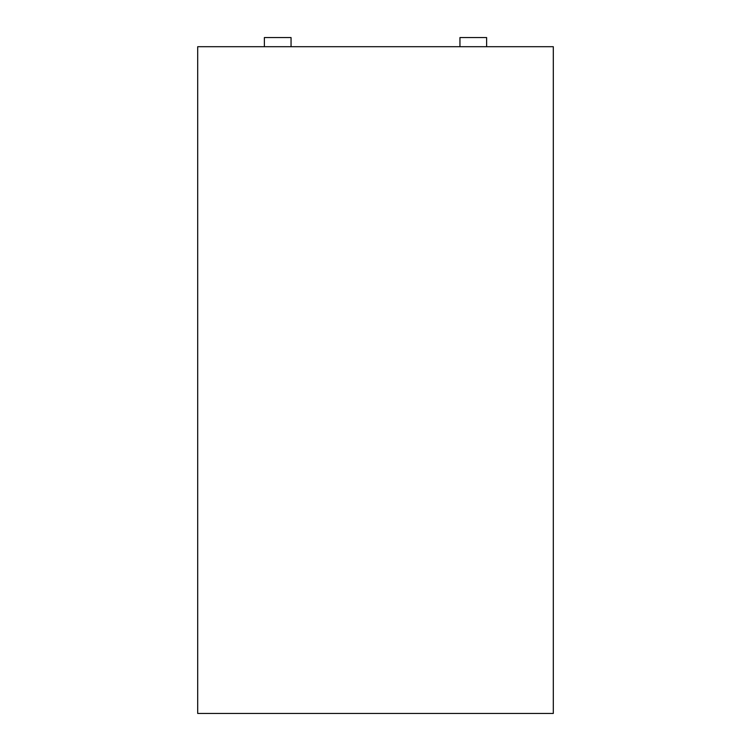 <?xml version="1.0" encoding="UTF-8"?>
<svg xmlns="http://www.w3.org/2000/svg" width="751" height="751" viewBox="0 0 751 751"><rect width="100%" height="100%" fill="white"/><g stroke="black" fill="none" stroke-linecap="round" stroke-linejoin="round"><path stroke-width="1.13" d="M197.701 46.703L197.701 713.45L553.299 713.45L553.299 46.703L553.299 713.45L197.701 713.45L197.701 46.703L553.299 46.703L197.701 46.703M486.62 37.55L486.62 46.703L486.62 37.55L459.95 37.55L486.62 37.55M264.38 37.55L264.38 46.703L264.38 37.55L291.05 37.55L291.05 46.703L291.05 37.55L264.38 37.55M459.95 46.703L459.95 37.55L459.95 46.703"/></g></svg>
